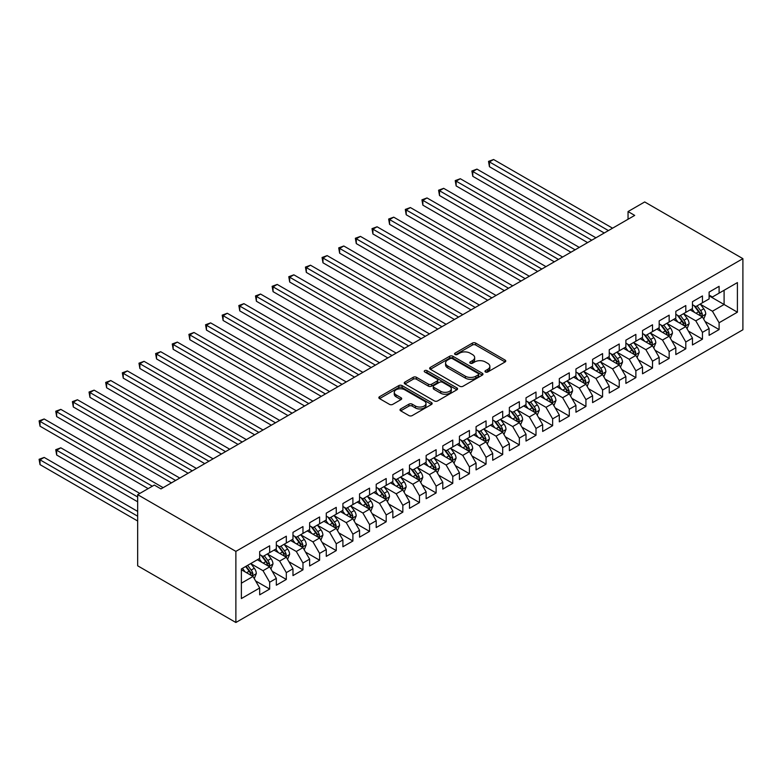 <?xml version="1.0" encoding="UTF-8"?>
<svg xmlns="http://www.w3.org/2000/svg" width="782" height="782" viewBox="0 0 782 782"><rect width="100%" height="100%" fill="white"/><g stroke="black" fill="none" stroke-linecap="round" stroke-linejoin="round"><path stroke-width="1.17" d="M485.446 371.988A1.613 0.938 0 0 0 487.733 371.988L505.094 361.958A2.307 1.329 0 0 0 505.768 361.02A2.307 1.329 0 0 0 505.094 360.072L475.681 343.093A2.307 1.329 0 0 0 472.416 343.093L455.056 353.122A1.613 0.938 0 0 0 454.577 353.777A1.613 0.938 0 0 0 455.056 354.442A1.613 0.938 0 0 0 457.343 354.442L459.591 353.141A7.39 4.272 0 0 1 470.041 353.141L472.494 354.559A7.39 4.272 0 0 1 474.664 357.579A7.39 4.272 0 0 1 472.494 360.59L470.246 361.89A1.613 0.938 0 0 0 469.777 362.555A1.613 0.938 0 0 0 470.246 363.21A1.613 0.938 0 0 0 472.533 363.21L474.782 361.919A7.39 4.272 0 0 1 485.241 361.919L487.685 363.327A7.39 4.272 0 0 1 489.855 366.347A7.39 4.272 0 0 1 487.685 369.368L485.446 370.668A1.613 0.938 0 0 0 484.967 371.323A1.613 0.938 0 0 0 485.446 371.988L485.446 370.668M400.687 408.937A2.307 1.329 0 0 0 400.013 409.885A2.307 1.329 0 0 0 400.687 410.824L408.937 415.584A2.307 1.329 0 0 0 412.202 415.584L431.488 404.46A2.307 1.329 0 0 0 432.163 403.512A2.307 1.329 0 0 0 431.488 402.574L402.075 385.594A2.307 1.329 0 0 0 398.81 385.594L379.524 396.718A2.307 1.329 0 0 0 378.85 397.667A2.307 1.329 0 0 0 379.524 398.605L389.495 404.362A2.307 1.329 0 0 0 392.76 404.362L401.01 399.602A2.307 1.329 0 0 0 401.694 398.654A2.307 1.329 0 0 0 401.01 397.715L396.073 394.861A6.178 3.568 0 0 1 394.265 392.339A6.178 3.568 0 0 1 398.077 389.035A6.178 3.568 0 0 1 404.812 389.817L424.176 400.99A6.178 3.568 0 0 1 425.985 403.512A6.178 3.568 0 0 1 422.172 406.816A6.178 3.568 0 0 1 415.428 406.034L412.202 404.177A2.307 1.329 0 0 0 408.937 404.177L400.687 408.937L400.687 410.824M137.671 494.674L235.881 551.378L235.881 622.492L137.671 565.797L137.671 494.674L154.318 485.065L160.975 488.916L634.701 215.412L628.044 211.56L628.044 219.253M628.044 211.56L644.691 201.952L742.9 258.656L235.881 551.378M459.748 386.249A2.307 1.329 0 0 0 463.022 386.249L482.298 375.125A2.307 1.329 0 0 0 482.973 374.177A2.307 1.329 0 0 0 482.298 373.239L452.886 356.26A2.307 1.329 0 0 0 449.621 356.26L430.344 367.384A2.307 1.329 0 0 0 429.66 368.332A2.307 1.329 0 0 0 430.344 369.27L459.748 386.249M425.349 372.33A1.613 0.938 0 0 1 426.992 372.564L426.992 370.639L456.893 387.901A2.307 1.329 0 0 1 457.568 388.85A2.307 1.329 0 0 1 456.893 389.788L437.607 400.922A2.307 1.329 0 0 1 434.342 400.922L404.939 383.942L404.939 382.056A2.307 1.329 0 0 0 404.255 382.994A2.307 1.329 0 0 0 404.939 383.942M404.939 382.056L413.189 377.295A2.307 1.329 0 0 1 416.454 377.295L428.38 384.177A2.307 1.329 0 0 0 431.644 384.177L437.118 381.02A2.307 1.329 0 0 0 437.803 380.072A2.307 1.329 0 0 0 437.118 379.133L424.704 371.958A1.613 0.938 0 0 1 424.235 371.303A1.613 0.938 0 0 1 425.232 370.433A1.613 0.938 0 0 1 426.992 370.639M235.881 622.492L742.9 329.769L742.9 258.656M709.108 295.85L724.093 304.491L724.093 290.269L737.406 282.585L719.098 293.152L719.098 286.329L709.108 292.097L709.108 298.92L702.451 302.761L702.451 295.938L692.461 301.705L692.461 308.528L685.804 312.37L685.804 305.547L675.824 311.314L675.824 318.137L669.157 321.988L669.157 315.166L659.177 320.923L659.177 327.746L652.52 331.597L652.52 324.774L642.53 330.542L642.53 337.365L635.874 341.206L635.874 334.383L625.883 340.15L625.883 346.973L619.227 350.815L619.227 343.992L609.237 349.759L609.237 356.582L602.58 360.424L602.58 353.601L592.59 359.368L592.59 366.191L585.933 370.033L585.933 363.21L575.943 368.977L575.943 375.8L569.286 379.641L569.286 372.818L559.306 378.586L559.306 385.409L552.639 389.26L552.639 382.427L542.659 388.195L542.659 395.018L536.002 398.869L536.002 392.046L526.012 397.813L526.012 404.636L519.356 408.478L519.356 401.655L509.365 407.422L509.365 414.245L502.709 418.087L502.709 411.264L492.719 417.031L492.719 423.854L486.062 427.695L486.062 420.872L476.072 426.64L476.072 433.463L469.415 437.304L469.415 430.481L459.425 436.248L459.425 443.071L452.768 446.913L452.768 440.09L442.788 445.857L442.788 452.68L436.121 456.522L436.121 449.699L426.141 455.466L426.141 462.289L419.484 466.14L419.484 459.317L409.494 465.075L409.494 471.898L402.838 475.749L402.838 468.926L392.847 474.694L392.847 481.517L386.191 485.358L386.191 478.535L376.201 484.302L376.201 491.125L369.544 494.967L369.544 488.144L359.554 493.911L359.554 500.734L352.897 504.576L352.897 497.753L342.907 503.52L342.907 510.343L336.25 514.185L336.25 507.362L326.27 513.129L326.27 519.952L319.603 523.793L319.603 516.97L309.623 522.738L309.623 529.561L302.966 533.412L302.966 526.579L292.976 532.346L292.976 539.169L286.32 543.021L286.32 536.198L276.329 541.955L276.329 548.788L269.673 552.63L269.673 545.807L259.683 551.574L259.683 558.397L241.374 568.964L241.374 598.562L259.683 587.996L253.026 576.461L241.374 569.736M737.406 282.585L737.406 312.184L719.098 322.751L712.441 311.226L700.369 304.257M705.032 321.461L719.098 329.574L719.098 322.751M719.098 329.574L709.108 335.341L709.108 328.518L702.451 332.36L695.794 320.835L683.722 313.865M688.385 331.069L702.451 339.183L702.451 332.36M702.451 339.183L692.461 344.95L692.461 338.127L685.804 341.978L679.147 330.444L667.075 323.474M671.738 340.678L685.804 348.801L685.804 341.978M685.804 348.801L675.824 354.559L675.824 347.736L669.157 351.587L662.501 340.053L650.438 333.083M655.091 350.287L669.157 358.41L669.157 351.587M669.157 358.41L659.177 364.177L659.177 357.354L652.52 361.196L645.854 349.662L633.791 342.692M638.454 359.896L652.52 368.019L652.52 361.196M652.52 368.019L642.53 373.786L642.53 366.963L635.874 370.805L629.217 359.27L617.145 352.301M621.807 369.505L635.874 377.628L635.874 370.805M635.874 377.628L625.883 383.395L625.883 376.572L619.227 380.414L612.57 368.879L600.498 361.919M605.16 379.114L619.227 387.237L619.227 380.414M619.227 387.237L609.237 393.004L609.237 386.181L602.58 390.023L595.923 378.488L583.851 371.528M588.514 388.732L602.58 396.845L602.58 390.023M602.58 396.845L592.59 402.613L592.59 395.79L585.933 399.631L579.276 388.107L567.204 381.137M571.867 398.341L585.933 406.454L585.933 399.631M585.933 406.454L575.943 412.222L575.943 405.399L569.286 409.24L562.629 397.715L550.567 390.746M555.22 407.95L569.286 416.073L569.286 409.24M569.286 416.073L559.306 421.83L559.306 415.007L552.639 418.859L545.983 407.324L533.92 400.355M538.583 417.559L552.639 425.682L552.639 418.859M552.639 425.682L542.659 431.449L542.659 424.626L536.002 428.468L529.336 416.933L517.273 409.964M521.936 427.168L536.002 435.291L536.002 428.468M536.002 435.291L526.012 441.058L526.012 434.235L519.356 438.076L512.699 426.542L500.627 419.572M505.289 436.776L519.356 444.899L519.356 438.076M519.356 444.899L509.365 450.667L509.365 443.844L502.709 447.685L496.052 436.151L483.98 429.181M488.642 446.385L502.709 454.508L502.709 447.685M502.709 454.508L492.719 460.275L492.719 453.452L486.062 457.294L479.405 445.76L467.333 438.8M471.996 455.994L486.062 464.117L486.062 457.294M486.062 464.117L476.072 469.884L476.072 463.061L469.415 466.903L462.758 455.378L450.686 448.409M455.349 465.613L469.415 473.726L469.415 466.903M469.415 473.726L459.425 479.493L459.425 472.67L452.768 476.512L446.111 464.987L434.049 458.017M438.702 475.221L452.768 483.335L452.768 476.512M452.768 483.335L442.788 489.102L442.788 482.279L436.121 486.13L429.465 474.596L417.402 467.626M422.065 484.83L436.121 492.953L436.121 486.13M436.121 492.953L426.141 498.711L426.141 491.888L419.484 495.739L412.818 484.205L400.755 477.235M405.418 494.439L419.484 502.562L419.484 495.739M419.484 502.562L409.494 508.329L409.494 501.506L402.838 505.348L396.181 493.813L384.109 486.844M388.771 504.048L402.838 512.171L402.838 505.348M402.838 512.171L392.847 517.938L392.847 511.115L386.191 514.957L379.534 503.422L367.462 496.453M372.124 513.657L386.191 521.78L386.191 514.957M386.191 521.78L376.201 527.547L376.201 520.724L369.544 524.566L362.887 513.031L350.815 506.071M355.478 523.266L369.544 531.389L369.544 524.566M369.544 531.389L359.554 537.156L359.554 530.333L352.897 534.174L346.24 522.64L334.168 515.68M338.831 532.884L352.897 540.997L352.897 534.174M352.897 540.997L342.907 546.765L342.907 539.942L336.25 543.783L329.593 532.259L317.531 525.289M322.184 542.493L336.25 550.606L336.25 543.783M336.25 550.606L326.27 556.373L326.27 549.551L319.603 553.392L312.947 541.867L300.884 534.898M305.547 552.102L319.603 560.225L319.603 553.392M319.603 560.225L309.623 565.982L309.623 559.159L302.966 563.011L296.3 551.476L284.237 544.507M288.9 561.711L302.966 569.834L302.966 563.011M302.966 569.834L292.976 575.601L292.976 568.768L286.32 572.62L279.663 561.085L267.591 554.115M272.253 571.319L286.32 579.442L286.32 572.62M286.32 579.442L276.329 585.21L276.329 578.387L269.673 582.228L263.016 570.694L250.944 563.724M255.606 580.928L269.673 589.051L269.673 582.228M269.673 589.051L259.683 594.819L259.683 587.996M259.683 554.546L263.016 556.471L269.673 552.63M241.374 583.186L253.026 576.461M276.329 544.937L279.663 546.862L286.32 543.021M263.016 570.694L269.673 566.852L257.356 559.736M276.329 578.387L269.673 566.852M292.976 535.328L296.3 537.254L302.966 533.412M279.663 561.085L286.32 557.243L274.003 550.127M292.976 568.768L286.32 557.243M309.623 525.719L312.947 527.645L319.603 523.793M296.3 551.476L302.966 547.635L290.64 540.518M309.623 559.159L302.966 547.635M326.27 516.11L329.593 518.036L336.25 514.185M312.947 541.867L319.603 538.016L307.287 530.91M326.27 549.551L319.603 538.016M342.907 506.501L346.24 508.417L352.897 504.576M329.593 532.259L336.25 528.407L323.934 521.301M342.907 539.942L336.25 528.407M359.554 496.893L362.887 498.808L369.544 494.967M346.24 522.64L352.897 518.798L340.581 511.692M359.554 530.333L352.897 518.798M376.201 487.274L379.534 489.2L386.191 485.358M362.887 513.031L369.544 509.19L357.227 502.083M376.201 520.724L369.544 509.19M392.847 477.665L396.181 479.591L402.838 475.749M379.534 503.422L386.191 499.581L373.874 492.465M392.847 511.115L386.191 499.581M409.494 468.056L412.818 469.982L419.484 466.14M396.181 493.813L402.838 489.972L390.521 482.856M409.494 501.506L402.838 489.972M426.141 458.447L429.465 460.373L436.121 456.522M412.818 484.205L419.484 480.363L407.158 473.247M426.141 491.888L419.484 480.363M442.788 448.839L446.111 450.764L452.768 446.913M429.465 474.596L436.121 470.754L423.805 463.638M442.788 482.279L436.121 470.754M459.425 439.23L462.758 441.146L469.415 437.304M446.111 464.987L452.768 461.136L440.452 454.029M459.425 472.67L452.768 461.136M476.072 429.621L479.405 431.537L486.062 427.695M462.758 455.378L469.415 451.527L457.099 444.42M476.072 463.061L469.415 451.527M492.719 420.012L496.052 421.928L502.709 418.087M479.405 445.76L486.062 441.918L473.745 434.812M492.719 453.452L486.062 441.918M509.365 410.394L512.699 412.319L519.356 408.478M496.052 436.151L502.709 432.309L490.392 425.193M509.365 443.844L502.709 432.309M526.012 400.785L529.336 402.71L536.002 398.869M512.699 426.542L519.356 422.7L507.039 415.584M526.012 434.235L519.356 422.7M542.659 391.176L545.983 393.102L552.639 389.26M529.336 416.933L536.002 413.092L523.676 405.975M542.659 424.626L536.002 413.092M559.306 381.567L562.629 383.493L569.286 379.641M545.983 407.324L552.639 403.483L540.323 396.366M559.306 415.007L552.639 403.483M575.943 371.958L579.276 373.884L585.933 370.033M562.629 397.715L569.286 393.864L556.97 386.758M575.943 405.399L569.286 393.864M592.59 362.349L595.923 364.265L602.58 360.424M579.276 388.107L585.933 384.255L573.617 377.149M592.59 395.79L585.933 384.255M609.237 352.741L612.57 354.657L619.227 350.815M595.923 378.488L602.58 374.646L590.263 367.54M609.237 386.181L602.58 374.646M625.883 343.132L629.217 345.048L635.874 341.206M612.57 368.879L619.227 365.038L606.91 357.931M625.883 376.572L619.227 365.038M642.53 333.513L645.854 335.439L652.52 331.597M629.217 359.27L635.874 355.429L623.557 348.313M642.53 366.963L635.874 355.429M659.177 323.904L662.501 325.83L669.157 321.988M645.854 349.662L652.52 345.82L640.194 338.704M659.177 357.354L652.52 345.82M675.824 314.296L679.147 316.221L685.804 312.37M662.501 340.053L669.157 336.211L656.841 329.095M675.824 347.736L669.157 336.211M692.461 304.687L695.794 306.612L702.451 302.761M679.147 330.444L685.804 326.602L673.488 319.486M692.461 338.127L685.804 326.602M709.108 295.078L712.441 296.994L719.098 293.152M695.794 320.835L702.451 316.984L690.135 309.877M709.108 328.518L702.451 316.984M712.441 311.226L724.093 304.491L737.406 312.184M486.091 372.212L487.685 371.294A7.39 4.272 0 0 0 489.855 368.273L489.855 366.347M474.664 357.579L474.664 359.495A7.39 4.272 0 0 1 472.494 362.516L470.891 363.444M505.094 360.072L505.094 361.958L475.681 345.018A2.307 1.329 0 0 0 472.416 345.018L455.701 354.666M482.269 375.135L452.886 358.176A2.307 1.329 0 0 0 449.621 358.176L430.374 369.29M478.213 374.842A1.613 0.938 0 0 0 478.692 374.177A1.613 0.938 0 0 0 478.213 373.522L452.397 358.615A1.613 0.938 0 0 0 450.109 358.615L447.744 359.984A7.39 4.272 0 0 0 445.574 363.004A7.39 4.272 0 0 0 447.744 366.015L465.388 376.21A7.39 4.272 0 0 0 475.847 376.21L478.213 374.842L478.213 376.758A1.613 0.938 0 0 0 478.692 376.103L478.692 374.177M445.574 363.004L445.574 364.92A7.39 4.272 0 0 0 447.744 367.941L447.744 366.015M478.213 376.758L475.847 378.126A7.39 4.272 0 0 1 465.388 378.126L447.744 367.941M404.968 383.962L413.189 379.211L413.189 377.295M437.803 380.072L437.803 381.997A2.307 1.329 0 0 1 437.118 382.936L431.644 386.103A2.307 1.329 0 0 1 428.38 386.103L416.454 379.211A2.307 1.329 0 0 0 413.189 379.211M426.992 372.564L456.864 389.807M440.755 391.323A6.178 3.568 0 0 0 447.49 392.095A6.178 3.568 0 0 0 451.312 388.801A6.178 3.568 0 0 0 449.494 386.279L442.68 382.339A2.307 1.329 0 0 0 439.406 382.339L433.932 385.497A2.307 1.329 0 0 0 433.257 386.445A2.307 1.329 0 0 0 433.932 387.383L440.755 391.323L440.755 393.248A6.178 3.568 0 0 0 447.49 394.02A6.178 3.568 0 0 0 451.312 390.717L451.312 388.801M433.257 386.445L433.257 388.361A2.307 1.329 0 0 0 433.932 389.309L433.932 387.383M440.755 393.248L433.932 389.309M425.985 403.512L425.985 405.438A6.178 3.568 0 0 1 422.172 408.732A6.178 3.568 0 0 1 415.428 407.96L412.202 406.093A2.307 1.329 0 0 0 408.937 406.093L400.716 410.843M394.265 392.339L394.265 394.255A6.178 3.568 0 0 0 396.073 396.777L396.073 394.861M400.98 399.622L396.073 396.777M431.459 404.48L402.075 387.51A2.307 1.329 0 0 0 398.81 387.51L379.563 398.625M703.683 319.124L705.745 314.081A6.236 3.597 -120 0 0 703.761 308.773L700.222 304.051M694.582 312.448L691.894 308.861M489.444 205.158L570.948 252.215L456.15 185.93L456.15 181.131L460.315 178.726L579.276 247.405M701.278 316.309L702.383 314.354A6.236 3.597 -120 0 0 700.594 310.601L697.055 305.879M695.042 306.173L699.411 311.998A3.177 1.838 60 0 1 699.988 312.966L702.383 314.354M693.937 305.537L698.6 311.754A6.236 3.597 60 0 1 700.379 315.508L700.506 315.869M608.406 230.592L489.444 161.913L493.598 159.508L612.57 228.188M604.242 232.997L489.444 166.713L489.444 161.913L488.525 161.375L493.598 159.508M489.444 166.713L488.525 161.375M687.036 328.733L689.098 323.699A6.236 3.597 -120 0 0 687.114 318.382L683.576 313.66M677.935 322.057L675.247 318.47M472.797 214.767L554.311 261.823L439.504 195.549L439.504 190.74L443.668 188.335L562.629 257.024M684.631 325.918L685.736 323.963A6.236 3.597 -120 0 0 683.947 320.209L680.408 315.488M678.395 315.781L682.764 321.617A3.177 1.838 60 0 1 683.341 322.575L685.736 323.963M677.3 315.146L681.953 321.363A6.236 3.597 60 0 1 683.732 325.117L683.859 325.478M670.389 338.342L672.452 333.308A6.236 3.597 -120 0 0 670.467 327.99L666.929 323.269M661.298 331.666L658.61 328.078M456.15 224.375L537.664 271.432L422.857 205.158L422.857 200.348L427.021 197.944L545.983 266.633M667.984 335.527L669.089 333.572A6.236 3.597 -120 0 0 667.3 329.818L663.771 325.097M661.748 325.39L666.117 331.226A3.177 1.838 60 0 1 666.694 332.184L669.089 333.572M660.653 324.755L665.306 330.972A6.236 3.597 60 0 1 667.095 334.725L667.222 335.087M591.759 240.201L472.797 171.522L476.961 169.117L595.923 237.796M587.595 242.606L472.797 176.321L472.797 171.522L471.878 170.994L476.961 169.117M472.797 176.321L471.878 170.994M575.112 249.81L455.232 180.603L460.315 178.726M456.15 185.93L455.232 180.603M653.752 347.951L655.815 342.917A6.236 3.597 -120 0 0 653.82 337.599L650.282 332.888M644.651 341.275L641.963 337.687M439.504 233.984L521.017 281.041L406.21 214.767L406.21 209.957L410.374 207.553L529.336 276.242M651.338 345.136L652.442 343.181A6.236 3.597 -120 0 0 650.653 339.427L647.125 334.706M645.101 334.999L649.471 340.835A3.177 1.838 60 0 1 650.047 341.802L652.442 343.181M644.006 334.373L648.659 340.581A6.236 3.597 60 0 1 650.448 344.334L650.575 344.696M637.105 357.56L639.168 352.526A6.236 3.597 -120 0 0 637.174 347.218L633.635 342.496M628.005 350.883L625.317 347.296M422.857 243.593L504.37 290.66L389.573 224.375L389.573 219.566L393.727 217.171L512.699 285.85M634.691 354.754L635.795 352.79A6.236 3.597 -120 0 0 634.016 349.036L630.478 344.315M628.454 344.618L632.824 350.444A3.177 1.838 60 0 1 633.4 351.411L635.795 352.79M627.36 343.982L632.012 350.189A6.236 3.597 60 0 1 633.801 353.943L633.928 354.305M558.465 259.419L438.585 190.212L443.668 188.335M439.504 195.549L438.585 190.212M541.828 269.037L421.948 199.821L427.021 197.944M422.857 205.158L421.948 199.821M620.458 367.169L622.521 362.134A6.236 3.597 -120 0 0 620.527 356.827L616.998 352.105M611.358 360.492L608.67 356.905M406.21 253.202L487.724 300.268L372.926 233.984L372.926 229.175L377.08 226.78L496.052 295.459M618.054 364.363L619.149 362.398A6.236 3.597 -120 0 0 617.369 358.655L613.831 353.933M611.807 354.226L616.177 360.052A3.177 1.838 60 0 1 616.754 361.02L619.149 362.398M610.713 353.591L615.366 359.798A6.236 3.597 60 0 1 617.154 363.552L617.281 363.913M525.181 278.646L405.301 209.429L410.374 207.553M406.21 214.767L405.301 209.429M603.812 376.777L605.874 371.743A6.236 3.597 -120 0 0 603.88 366.435L600.351 361.714M594.711 370.111L592.023 366.523M389.573 262.82L471.077 309.877L356.279 243.593L356.279 238.793L360.443 236.389L479.405 305.068M601.407 373.972L602.511 372.007A6.236 3.597 -120 0 0 600.723 368.263L597.184 363.542M595.17 363.835L599.53 369.661A3.177 1.838 60 0 1 600.107 370.629L602.511 372.007M594.066 363.2L598.729 369.417A6.236 3.597 60 0 1 600.508 373.161L600.635 373.522M508.535 288.255L388.654 219.038L393.727 217.171M389.573 224.375L388.654 219.038M587.165 386.396L589.227 381.352A6.236 3.597 -120 0 0 587.243 376.044L583.704 371.323M578.064 379.72L575.376 376.132M372.926 272.429L454.43 319.486L339.632 253.202L339.632 248.402L343.797 245.998L462.758 314.677M584.76 383.581L585.865 381.626A6.236 3.597 -120 0 0 584.076 377.872L580.537 373.151M578.524 373.444L582.893 379.27A3.177 1.838 60 0 1 583.47 380.238L585.865 381.626M577.429 372.809L582.082 379.026A6.236 3.597 60 0 1 583.861 382.779L583.988 383.141M491.888 297.864L372.007 228.647L377.08 226.78M372.926 233.984L372.007 228.647M570.518 396.005L572.58 390.971A6.236 3.597 -120 0 0 570.596 385.653L567.058 380.932M561.427 389.328L558.739 385.741M356.279 282.038L437.793 329.095L322.986 262.811L322.986 258.011L327.15 255.606L446.111 324.295M568.113 393.19L569.218 391.235A6.236 3.597 -120 0 0 567.429 387.481L563.89 382.76M561.877 383.053L566.246 388.889A3.177 1.838 60 0 1 566.823 389.847L569.218 391.235M560.782 382.418L565.435 388.634A6.236 3.597 60 0 1 567.214 392.388L567.341 392.75M475.241 307.473L355.36 238.266L360.443 236.389M356.279 243.593L355.36 238.266M553.871 405.614L555.934 400.58A6.236 3.597 -120 0 0 553.949 395.262L550.411 390.541M544.78 398.937L542.092 395.35M339.632 291.647L421.146 338.704L306.339 272.429L306.339 267.62L310.503 265.215L429.465 333.904M551.466 402.798L552.571 400.843A6.236 3.597 -120 0 0 550.782 397.09L547.253 392.368M545.23 392.662L549.599 398.497A3.177 1.838 60 0 1 550.176 399.455L552.571 400.843M544.135 392.026L548.788 398.243A6.236 3.597 60 0 1 550.577 401.997L550.704 402.359M458.594 317.081L338.714 247.874L343.797 245.998M339.632 253.202L338.714 247.874M537.234 415.222L539.297 410.188A6.236 3.597 -120 0 0 537.302 404.871L533.764 400.149M528.133 408.546L525.445 404.959M322.986 301.256L404.499 348.313L289.692 282.038L289.692 277.229L293.856 274.824L412.818 343.513M534.82 412.407L535.924 410.452A6.236 3.597 -120 0 0 534.135 406.699L530.607 401.977M528.583 402.271L532.953 408.106A3.177 1.838 60 0 1 533.529 409.074L535.924 410.452M527.488 401.645L532.141 407.852A6.236 3.597 60 0 1 533.93 411.606L534.057 411.967M441.947 326.69L322.067 257.483L327.15 255.606M322.986 262.811L322.067 257.483M520.587 424.831L522.65 419.797A6.236 3.597 -120 0 0 520.656 414.489L517.117 409.768M511.487 418.155L508.799 414.568M306.339 310.865L387.852 357.931L273.055 291.647L273.055 286.838L277.209 284.433L396.181 353.122M518.173 422.016L519.277 420.061A6.236 3.597 -120 0 0 517.498 416.307L513.96 411.586M511.936 411.879L516.306 417.715A3.177 1.838 60 0 1 516.882 418.683L519.277 420.061M510.842 411.254L515.494 417.461A6.236 3.597 60 0 1 517.283 421.215L517.41 421.576M425.31 336.299L305.43 267.092L310.503 265.215M306.339 272.429L305.43 267.092M503.94 434.44L506.003 429.406A6.236 3.597 -120 0 0 504.009 424.098L500.48 419.377M494.84 427.764L492.152 424.176M289.692 320.473L371.206 367.54L256.408 301.256L256.408 296.446L260.562 294.052L379.534 362.731M501.536 431.635L502.631 429.67A6.236 3.597 -120 0 0 500.851 425.916L497.313 421.205M495.299 421.498L499.659 427.324A3.177 1.838 60 0 1 500.236 428.292L502.631 429.67M494.195 420.863L498.848 427.07A6.236 3.597 60 0 1 500.636 430.823L500.763 431.185M408.663 345.918L288.783 276.701L293.856 274.824M289.692 282.038L288.783 276.701M487.294 444.049L489.356 439.015A6.236 3.597 -120 0 0 487.362 433.707L483.833 428.986M478.193 437.382L475.505 433.785M273.055 330.082L354.559 377.149L239.761 310.865L239.761 306.065L243.925 303.66L362.887 372.34M484.889 441.243L485.993 439.279A6.236 3.597 -120 0 0 484.205 435.535L480.666 430.814M478.652 431.107L483.012 436.933A3.177 1.838 60 0 1 483.599 437.9L485.993 439.279M477.548 430.471L482.211 436.688A6.236 3.597 60 0 1 483.99 440.432L484.117 440.794M392.017 355.527L272.136 286.31L277.209 284.433M273.055 291.647L272.136 286.31M470.647 453.668L472.709 448.624A6.236 3.597 -120 0 0 470.725 443.316L467.186 438.594M461.546 446.991L458.858 443.404M256.408 339.701L337.922 386.758L223.114 320.473L223.114 315.674L227.279 313.269L346.24 381.948M468.242 450.852L469.347 448.897A6.236 3.597 -120 0 0 467.558 445.144L464.019 440.422M462.006 440.716L466.375 446.542A3.177 1.838 60 0 1 466.952 447.509L469.347 448.897M460.911 440.08L465.564 446.297A6.236 3.597 60 0 1 467.343 450.051L467.47 450.403M375.37 365.135L255.489 295.919L260.562 294.052M256.408 301.256L255.489 295.919M454 463.276L456.062 458.232A6.236 3.597 -120 0 0 454.078 452.925L450.54 448.203M444.909 456.6L442.221 453.013M239.761 349.31L321.275 396.366L206.468 330.082L206.468 325.283L210.632 322.878L329.593 391.557M451.595 460.461L452.7 458.506A6.236 3.597 -120 0 0 450.911 454.753L447.372 450.031M445.359 450.324L449.728 456.15A3.177 1.838 60 0 1 450.305 457.118L452.7 458.506M444.264 449.689L448.917 455.906A6.236 3.597 60 0 1 450.706 459.66L450.823 460.021M358.723 374.744L238.842 305.527L243.925 303.66M239.761 310.865L238.842 305.527M437.353 472.885L439.425 467.851A6.236 3.597 -120 0 0 437.431 462.533L433.893 457.812M428.262 466.209L425.574 462.621M223.114 358.918L304.628 405.975L189.821 339.701L189.821 334.892L193.985 332.487L312.947 401.176M434.948 470.07L436.053 468.115A6.236 3.597 -120 0 0 434.264 464.361L430.735 459.64M428.712 459.933L433.081 465.769A3.177 1.838 60 0 1 433.658 466.727L436.053 468.115M427.617 459.298L432.27 465.515A6.236 3.597 60 0 1 434.059 469.268L434.186 469.63M342.076 384.353L222.196 315.146L227.279 313.269M223.114 320.473L222.196 315.146M420.716 482.494L422.779 477.46A6.236 3.597 -120 0 0 420.784 472.142L417.246 467.421M411.615 475.818L408.927 472.23M206.468 368.527L287.981 415.584L173.174 349.31L173.174 344.5L177.338 342.096L296.3 410.785M418.302 479.679L419.406 477.724A6.236 3.597 -120 0 0 417.617 473.97L414.089 469.249M412.065 469.542L416.435 475.378A3.177 1.838 60 0 1 417.011 476.336L419.406 477.724M410.97 468.907L415.623 475.124A6.236 3.597 60 0 1 417.412 478.877L417.539 479.239M325.429 393.962L205.558 324.755L210.632 322.878M206.468 330.082L205.558 324.755M404.069 492.103L406.132 487.069A6.236 3.597 -120 0 0 404.138 481.751L400.599 477.04M394.969 485.427L392.281 481.839M189.821 378.136L271.334 425.193L156.537 358.918L156.537 354.109L160.691 351.704L279.663 420.393M401.655 489.288L402.759 487.333A6.236 3.597 -120 0 0 400.98 483.579L397.442 478.858M395.418 479.151L399.788 484.987A3.177 1.838 60 0 1 400.364 485.954L402.759 487.333M394.323 478.525L398.976 484.732A6.236 3.597 60 0 1 400.765 488.486L400.892 488.848M308.792 403.571L188.912 334.364L193.985 332.487M189.821 339.701L188.912 334.364M387.422 501.712L389.485 496.678A6.236 3.597 -120 0 0 387.491 491.37L383.962 486.648M378.322 495.035L375.634 491.448M173.174 387.745L254.688 434.812L139.89 368.527L139.89 363.718L144.044 361.323L263.016 430.002M385.018 498.896L386.113 496.941A6.236 3.597 -120 0 0 384.333 493.188L380.795 488.467M378.781 488.77L383.141 494.595A3.177 1.838 60 0 1 383.718 495.563L386.113 496.941M377.677 488.134L382.33 494.341A6.236 3.597 60 0 1 384.118 498.095L384.245 498.457M292.145 413.189L172.265 343.972L177.338 342.096M173.174 349.31L172.265 343.972M370.776 511.32L372.838 506.286A6.236 3.597 -120 0 0 370.844 500.979L367.315 496.257M361.675 504.644L358.987 501.057M156.537 397.354L238.041 444.42L123.243 378.136L123.243 373.327L127.407 370.932L246.369 439.611M368.371 508.515L369.475 506.55A6.236 3.597 -120 0 0 367.687 502.797L364.148 498.085M362.134 498.378L366.494 504.204A3.177 1.838 60 0 1 367.081 505.172L369.475 506.55M361.03 497.743L365.693 503.95A6.236 3.597 60 0 1 367.472 507.704L367.599 508.065M275.499 422.798L155.618 353.581L160.691 351.704M156.537 358.918L155.618 353.581M354.129 520.929L356.191 515.895A6.236 3.597 -120 0 0 354.207 510.587L350.668 505.866M345.028 514.263L342.34 510.675M139.89 406.963L221.404 454.029L106.596 387.745L106.596 382.945L110.761 380.541L229.722 449.22M351.724 518.124L352.829 516.159A6.236 3.597 -120 0 0 351.04 512.415L347.501 507.694M345.488 507.987L349.857 513.813A3.177 1.838 60 0 1 350.434 514.781L352.829 516.159M344.393 507.352L349.046 513.569A6.236 3.597 60 0 1 350.825 517.313L350.952 517.674M258.852 432.407L138.971 363.19L144.044 361.323M139.89 368.527L138.971 363.19M337.482 530.548L339.544 525.504A6.236 3.597 -120 0 0 337.56 520.196L334.022 515.475M328.391 523.872L325.703 520.284M123.243 416.581L204.757 463.638L89.95 397.354L89.95 392.554L94.114 390.15L213.075 458.829M335.077 527.733L336.182 525.778A6.236 3.597 -120 0 0 334.393 522.024L330.854 517.303M328.841 517.596L333.21 523.422A3.177 1.838 60 0 1 333.787 524.39L336.182 525.778M327.746 516.961L332.399 523.178A6.236 3.597 60 0 1 334.188 526.931L334.305 527.293M242.205 442.016L122.324 372.799L127.407 370.932M123.243 378.136L122.324 372.799M320.835 540.157L322.907 535.123A6.236 3.597 -120 0 0 320.913 529.805L317.375 525.084M311.744 533.48L309.056 529.893M106.596 426.19L188.11 473.247L73.303 406.963L73.303 402.163L77.467 399.758L196.429 468.447M318.43 537.342L319.535 535.387A6.236 3.597 -120 0 0 317.746 531.633L314.217 526.912M312.194 527.205L316.563 533.041A3.177 1.838 60 0 1 317.14 533.998L319.535 535.387M311.099 526.569L315.752 532.786A6.236 3.597 60 0 1 317.541 536.54L317.668 536.902M225.558 451.625L105.678 382.418L110.761 380.541M106.596 387.745L105.678 382.418M304.198 549.766L306.261 544.731A6.236 3.597 -120 0 0 304.266 539.414L300.728 534.692M295.097 543.089L292.409 539.502M89.95 435.799L171.463 482.856L56.666 416.581L56.666 411.772L60.82 409.367L179.782 478.056M301.784 546.95L302.888 544.995A6.236 3.597 -120 0 0 301.109 541.242L297.571 536.52M295.547 536.814L299.917 542.649A3.177 1.838 60 0 1 300.493 543.607L302.888 544.995M294.452 536.178L299.105 542.395A6.236 3.597 60 0 1 300.894 546.149L301.021 546.51M208.911 461.233L89.04 392.026L94.114 390.15M89.95 397.354L89.04 392.026M287.551 559.374L289.614 554.34A6.236 3.597 -120 0 0 287.62 549.023L284.081 544.301M278.451 552.698L275.763 549.111M73.303 445.408L148.16 488.623L40.019 426.19L40.019 421.381L44.173 418.976L163.145 487.665M285.137 556.559L286.241 554.604A6.236 3.597 -120 0 0 284.462 550.851L280.924 546.129M278.9 546.423L283.27 552.258A3.177 1.838 60 0 1 283.846 553.226L286.241 554.604M277.805 545.797L282.458 552.004A6.236 3.597 60 0 1 284.247 555.758L284.374 556.119M192.274 470.842L72.394 401.635L77.467 399.758M73.303 406.963L72.394 401.635M270.904 568.983L272.967 563.949A6.236 3.597 -120 0 0 270.973 558.631L267.444 553.92M261.804 562.307L259.116 558.719M139.841 493.432L60.82 447.812L56.666 450.217L56.666 455.016L137.671 501.79M268.5 566.168L269.595 564.213A6.236 3.597 -120 0 0 267.815 560.459L264.277 555.738M262.263 556.031L266.623 561.867A3.177 1.838 60 0 1 267.2 562.835L269.595 564.213M261.159 555.406L265.812 561.613A6.236 3.597 60 0 1 267.6 565.366L267.727 565.728M56.666 455.016L55.747 449.689L137.671 496.981M55.747 449.689L60.82 447.812M175.627 480.451L55.747 411.244L60.82 409.367M56.666 416.581L55.747 411.244M254.258 578.592L256.32 573.558A6.236 3.597 -120 0 0 254.326 568.25L250.797 563.529M245.157 571.916L242.469 568.328M137.671 511.399L44.173 457.421L40.019 459.826L40.019 464.625L137.671 521.008M251.853 575.787L252.957 573.822A6.236 3.597 -120 0 0 251.169 570.068L247.63 565.357M246.066 566.256L249.986 571.476A3.177 1.838 60 0 1 250.563 572.444L252.957 573.822M245.636 566.51L249.175 571.222A6.236 3.597 60 0 1 250.954 574.975L251.081 575.337M40.019 464.625L39.1 459.298L137.671 516.208M39.1 459.298L44.173 457.421M152.324 486.218L39.1 420.853L44.173 418.976M40.019 426.19L39.1 420.853M487.685 371.294L487.685 369.368M470.246 363.21L470.246 361.89M472.494 362.516L472.494 360.59M455.056 354.442L455.056 353.122M472.416 345.018L472.416 343.093M475.681 345.018L475.681 343.093M430.344 369.27L430.344 367.384M449.621 358.176L449.621 356.26M452.886 358.176L452.886 356.26M482.298 375.125L482.298 373.239M465.388 378.126L465.388 376.21M475.847 378.126L475.847 376.21M416.454 379.211L416.454 377.295M428.38 386.103L428.38 384.177M431.644 386.103L431.644 384.177M437.118 382.936L437.118 381.02M456.893 389.788L456.893 387.901M408.937 406.093L408.937 404.177M412.202 406.093L412.202 404.177M415.428 407.96L415.428 406.034M401.01 399.602L401.01 397.715M379.524 398.605L379.524 396.718M398.81 387.51L398.81 385.594M402.075 387.51L402.075 385.594M431.488 404.46L431.488 402.574M701.669 316.534L705.706 314.208M700.594 310.601L703.761 308.773M695.99 313.259L698.6 311.754M685.022 326.143L689.059 323.816M683.947 320.209L687.114 318.382M679.343 322.868L681.953 321.363M668.375 335.752L672.412 333.425M667.3 329.818L670.467 327.99M662.696 332.477L665.306 330.972M651.729 345.37L655.766 343.034M650.653 339.427L653.82 337.599M646.049 342.086L648.659 340.581M635.092 354.979L639.129 352.643M634.016 349.036L637.174 347.218M629.412 351.695L632.012 350.189M618.445 364.588L622.482 362.252M617.369 358.655L620.527 356.827M612.765 361.304L615.366 359.798M601.798 374.197L605.835 371.87M600.723 368.263L603.88 366.435M596.119 370.922L598.729 369.417M585.151 383.806L589.188 381.479M584.076 377.872L587.243 376.044M579.472 380.531L582.082 379.026M568.504 393.414L572.541 391.088M567.429 387.481L570.596 385.653M562.825 390.14L565.435 388.634M551.857 403.023L555.894 400.697M550.782 397.09L553.949 395.262M546.178 399.749L548.788 398.243M535.22 412.642L539.248 410.306M534.135 406.699L537.302 404.871M529.531 409.357L532.141 407.852M518.574 422.251L522.611 419.914M517.498 416.307L520.656 414.489M512.894 418.966L515.494 417.461M501.927 431.86L505.964 429.523M500.851 425.916L504.009 424.098M496.247 428.575L498.848 427.07M485.28 441.468L489.317 439.142M484.205 435.535L487.362 433.707M479.601 438.184L482.211 436.688M468.633 451.077L472.67 448.751M467.558 445.144L470.725 443.316M462.954 447.803L465.564 446.297M451.986 460.686L456.023 458.36M450.911 454.753L454.078 452.925M446.307 457.411L448.917 455.906M435.339 470.295L439.376 467.968M434.264 464.361L437.431 462.533M429.66 467.02L432.27 465.515M418.702 479.904L422.73 477.577M417.617 473.97L420.784 472.142M413.023 476.629L415.623 475.124M402.056 489.522L406.093 487.186M400.98 483.579L404.138 481.751M396.376 486.238L398.976 484.732M385.409 499.131L389.446 496.795M384.333 493.188L387.491 491.37M379.729 495.847L382.33 494.341M368.762 508.74L372.799 506.404M367.687 502.797L370.844 500.979M363.083 505.455L365.693 503.95M352.115 518.349L356.152 516.022M351.04 512.415L354.207 510.587M346.436 515.074L349.046 513.569M335.468 527.958L339.505 525.631M334.393 522.024L337.56 520.196M329.789 524.683L332.399 523.178M318.821 537.566L322.858 535.24M317.746 531.633L320.913 529.805M313.142 534.292L315.752 532.786M302.184 547.175L306.221 544.849M301.109 541.242L304.266 539.414M296.505 543.901L299.105 542.395M285.538 556.794L289.575 554.458M284.462 550.851L287.62 549.023M279.858 553.509L282.458 552.004M268.891 566.403L272.928 564.066M267.815 560.459L270.973 558.631M263.211 563.118L265.812 561.613M252.244 576.011L256.281 573.675M251.169 570.068L254.326 568.25M246.565 572.727L249.175 571.222"/></g></svg>

